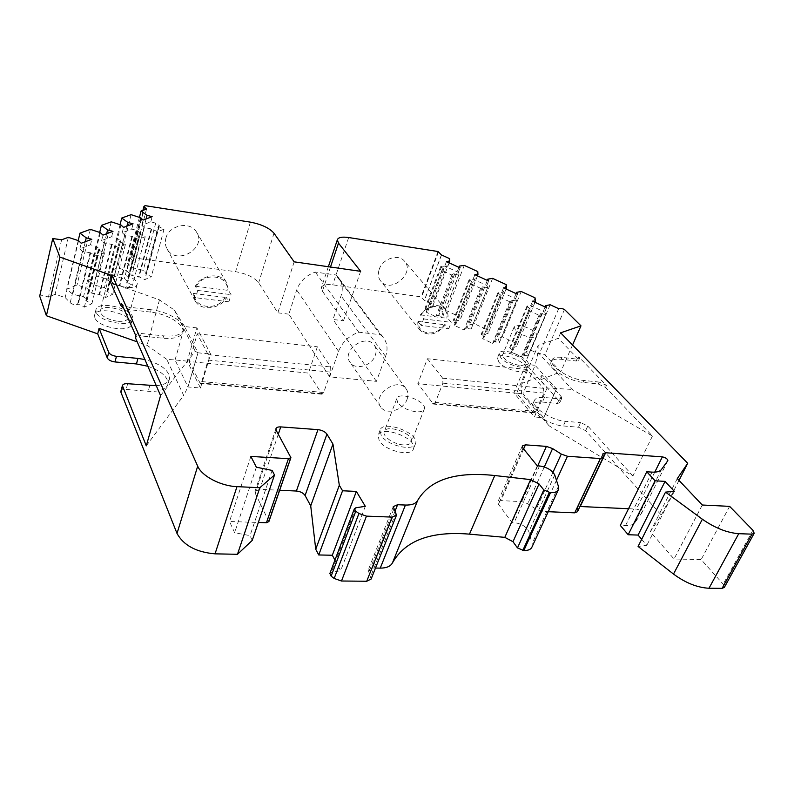 <?xml version="1.0" encoding="UTF-8"?>
<svg xmlns="http://www.w3.org/2000/svg" width="794" height="794" viewBox="0 0 794 794"><rect width="100%" height="100%" fill="white"/><g stroke="black" fill="none" stroke-linecap="round" stroke-linejoin="round"><path stroke-width="0.6" stroke-dasharray="3.97 2.98" d="M380.435 334.711L383.244 337.44C387.323 342.81 388.107 349.152 385.586 356.456L376.416 381.348L329.669 376.862L338.552 351.405C342.145 342.224 348.894 335.822 358.779 332.19L380.435 334.711L335.743 274.942L338.442 277.612C342.403 282.823 343.276 288.897 341.063 295.834L332.974 319.476L343.504 320.746L322.404 291.2L321.381 287.607C322.433 284.996 326.195 284.083 332.686 284.848L421.128 296.827L424.363 300.321L432.412 304.092L432.293 307.238L425.068 308.042L428.095 310.553L426.15 312.121L435.926 316.717L437.831 315.139L438.725 315.555C441.047 316.498 442.496 316.598 443.092 315.853L441.881 311.734L446.764 310.811L460.004 317.014L460.054 320.26L452.987 321.123L456.084 323.714L454.247 325.342L464.133 329.986L465.929 328.339L471.14 329.063L469.74 324.806L474.514 323.813L487.883 330.076L488.102 333.42L481.184 334.334L484.37 337.013L482.643 338.701L492.627 343.395L494.315 341.688L499.486 342.413L497.888 338.006L502.542 336.944L516.05 343.276L516.437 346.71L509.679 347.693L512.954 350.442L511.336 352.199L521.43 356.953L522.998 355.166L528.119 355.901L526.333 351.345L530.858 350.214L539.225 354.124C540.248 353.38 542.163 353.598 544.972 354.799L560.763 371.8L540.238 379.949L559.105 401.01L559.76 402.717L557.338 403.471L542.411 402.072C536.744 401.615 533.36 402.707 532.248 405.337C529.122 411.659 549.269 425.167 563.323 425.961L578.508 427.222L585.664 430.646L661.342 515.127L650.326 531.732L674.046 558.986L701.152 559.581L723.195 584.176L724.376 587.332M375.294 355.355C376.664 351.345 376.247 347.871 374.043 344.924C365.488 332.875 340.844 351.246 350.293 362.62C355.603 370.59 371.989 365.766 375.294 355.355M200.475 388.038L210.628 354.074L196.902 327.892L187.235 361.141L200.475 388.038L187.96 386.956L175.057 359.96L166.79 359.364L147.059 345.33L136.767 341.698M189.151 361.538L200.267 383.452L201.726 381.586L208.137 360.099L208.107 354.65L197.24 333.788L189.151 361.538L308.429 373.091L322.046 394.221L323.714 392.474L330.81 372.148L330.651 366.947L317.362 346.799L308.429 373.091M515.475 330.135L514.155 326.93C515.356 321.491 538.908 330.89 536.675 335.922C536.129 337.242 534.233 337.718 530.988 337.371C524.596 336.249 519.425 333.837 515.475 330.135M108.967 278.932L108.718 277.126C109.701 269.494 139.416 277.136 137.144 284.381C136.201 286.991 132.499 287.974 126.038 287.359C117.304 285.88 111.607 283.071 108.967 278.932M397.744 402.707L396.692 398.796C398.459 390.688 427.331 401.367 424.304 409.009C423.48 411.153 420.8 412.076 416.274 411.788C408.136 410.627 401.953 407.61 397.744 402.707M519.157 365.389C509.103 363.136 503.585 359.622 502.592 354.839C503.912 349.152 527.206 358.481 524.864 363.771C524.288 365.151 522.392 365.687 519.157 365.389M117.264 321.233C106.555 319.287 100.868 315.853 100.223 310.93C101.304 302.971 130.692 310.335 128.33 317.928C127.358 320.647 123.665 321.749 117.264 321.233M403.402 444.908C394.042 444.491 382.291 436.422 384.187 431.797C386.102 423.351 414.597 433.891 411.431 441.881C410.577 444.114 407.898 445.126 403.402 444.908M599.133 382.073L583.828 380.445C569.655 379.314 548.942 366.014 551.87 360.148C552.902 357.707 556.276 356.774 561.983 357.369L577.03 359.116L579.451 358.461L578.727 356.843L606.447 385.497L599.133 382.073L598.259 383.988L582.955 382.38C568.792 381.259 548.098 367.95 551.046 362.064C552.078 359.613 555.443 358.68 561.15 359.265L576.196 360.992L578.618 360.337L577.893 358.709L558.261 338.343L538.134 345.37L521.906 383.433L542.173 375.493L561.12 396.474L559.105 401.01M136.042 336.199L135.903 335.167C136.389 333.808 138.156 333.252 141.193 333.5L163.614 335.872C175.117 336.775 181.747 334.75 183.493 329.808C185.736 322.364 167.941 311.456 151.128 309.759L150.503 312.072C167.306 313.749 185.081 324.657 182.828 332.12C181.082 337.083 174.452 339.117 162.949 338.234L140.558 335.882C137.63 335.644 135.873 336.16 135.298 337.44M151.128 309.759L129.343 307.238C125.323 306.593 122.693 305.283 121.452 303.318M150.503 312.072L128.727 309.561L123.527 308.003M500.816 357.816L499.208 353.519C500.935 346.085 531.295 358.253 528.238 365.161C527.196 370.619 506.671 365.151 500.816 357.816M96.183 312.32L95.905 309.908C97.344 299.507 135.645 309.134 132.568 319.029C131.764 327.962 99.25 322.086 96.183 312.32M381.269 435.559L380.028 430.318C382.529 419.301 419.679 433.038 415.57 443.469C413.992 451.836 387.283 445.742 381.269 435.559M598.259 383.988L605.574 387.412L652.45 436.035L572.107 389.417L538.054 352.526L538.134 345.37M652.45 436.035L632.917 476.003L549.091 425.802L543.721 417.783L522.958 393.695L535.106 365.339L556.445 388.911L543.721 417.783M547.106 387.968L534.431 416.969L513.837 392.802L525.936 364.317L547.106 387.968L572.107 389.417M632.917 476.003L587.798 426.021L580.622 422.597L578.508 427.222M561.12 396.474L561.785 398.171L559.353 398.925L544.416 397.486C538.749 397.02 535.364 398.092 534.263 400.702C531.156 406.985 551.354 420.473 565.427 421.296L580.622 422.597M549.091 425.802L521.509 393.725L521.906 383.433M545.637 314.017L544.704 312.102L530.7 305.66L526.908 306.236L530.283 308.916L528.715 310.514L539.007 315.268L540.525 313.64L545.696 314.474L528.079 355.414M544.704 312.102L546.6 307.635M530.7 305.66L532.566 301.184M516.447 300.569L515.614 298.713L501.758 292.331L497.868 292.877L501.143 295.477L499.466 297.016L509.649 301.72L511.286 300.152L516.497 300.986L499.446 341.976M515.614 298.713L517.45 294.237M501.758 292.331L503.565 287.865M487.576 287.269L486.831 285.463L473.115 279.151L469.125 279.667L472.321 282.188L470.514 283.666L480.588 288.311L482.345 286.813L487.605 287.646L471.12 328.666M486.831 285.463L488.608 280.987M473.115 279.151L474.862 274.674M453.721 273.612L454.625 274.029C456.987 274.992 458.446 275.121 459.021 274.436L458.346 272.352L444.779 266.099L440.68 266.595L443.786 269.037L441.881 270.446L451.846 275.042L453.721 273.612L437.831 315.139M458.346 272.352L460.063 267.876M444.779 266.099L446.466 261.633M158.234 226.429L164.021 229.198L157.559 231.769L151.733 228.97L144.29 227.541L141.769 225.268L150.81 221.824L155.713 223.144L159.386 225.665L158.234 226.429L145.649 273.91L151.317 276.679L144.855 279.617L139.148 276.818L131.824 275.528L126.861 270.774L117.621 267.786L108.282 271.747L114.217 276.252L124.321 278.843L127.963 281.483L126.732 282.386L132.519 285.235L125.73 288.331L119.894 285.453L112.331 284.143L107.339 279.23L97.851 276.173L88.025 280.342L94.029 284.986L104.441 287.636L108.133 290.336L106.823 291.309L112.738 294.246L105.582 297.502L99.627 294.534L91.806 293.214L86.784 288.133L77.038 284.996L66.686 289.383L72.77 294.197L83.499 296.896L87.251 299.666L85.851 300.708L91.896 303.735L84.353 307.169L78.259 304.112L77.564 304.43C74.934 305.055 72.472 304.509 70.18 302.782L65.128 297.502L55.104 294.296L48.434 297.125C45.149 295.666 42.231 295.328 39.7 296.112M150.81 221.824L152.16 216.683M141.769 225.268L143.118 220.067M139.903 233.595L139.287 233.833L145.203 236.681L138.394 239.391L132.439 236.513L124.767 235.064L122.226 232.711L131.735 229.089L136.786 230.429L140.508 233.019L127.348 282.118M131.735 229.089L133.084 223.829M122.226 232.711L123.566 227.392M119.983 241.386L119.338 241.634L125.383 244.572L118.207 247.42L112.113 244.463L104.183 242.994L101.632 240.562L111.656 236.741L116.857 238.111L120.638 240.761L107.468 291.021M111.656 236.741L112.996 231.352M101.632 240.562L102.962 235.113M90.675 252.849L82.467 251.361L79.896 248.84L90.476 244.81L95.836 246.209L99.687 248.919L98.297 249.872L104.48 252.889L96.908 255.896L90.675 252.849L78.259 304.112M90.476 244.81L91.806 239.292M79.896 248.84L81.226 243.252M146.285 445.851L183.682 395.442L166.79 359.364M156.2 385.705C163.921 385.05 168.358 382.708 169.539 378.678C169.45 370.441 161.152 364.039 144.627 359.483M160.567 395.571L195.245 351.266L198.004 352.814L187.97 386.966L183.682 395.442M175.057 359.96L184.595 326.533L174.313 310.027L159.475 299.864L110.654 282.555M174.313 310.027L195.245 351.266M198.004 352.814L187.96 386.956M556.445 388.911L543.711 417.773L534.431 416.969M538.054 352.526L535.106 365.339L525.936 364.317M498.969 362.282L497.372 357.965C499.128 350.482 529.429 362.63 526.353 369.597C525.291 375.086 504.795 369.647 498.969 362.282M94.843 317.719L94.565 315.278C96.024 304.827 134.255 314.394 131.159 324.349C130.335 333.341 97.88 327.525 94.843 317.719M379.274 440.829L378.053 435.569C380.584 424.472 417.644 438.189 413.515 448.689C411.907 457.096 385.249 451.052 379.274 440.829M252.244 540.386L250.011 535.642L234.617 532.714L229.516 521.499L258.348 522.462M272.104 470.425L250.011 535.642M256.353 467.19L234.617 532.714M250.864 456.421L229.516 521.499M268.888 521.579L255.231 493.263L254.973 491.436L259.767 489.312L279.687 490.245M334.939 560.088L340.666 570.678L331.297 572.534L329.877 573.476M365.3 506.304L340.666 570.678M371.126 579.034L368.188 570.161L372.525 568.008L375.493 568.057M532.049 546.877L532.089 543.672L528.854 531.633C526.372 526.67 521.46 523.653 514.125 522.611L511.941 522.521L498.443 504.259L497.808 501.947L500.964 500.627L521.718 501.61L527.752 503.733L536.158 509.311L542.203 511.445L548.237 511.703M537.29 465.82L511.941 522.521M577.496 511.703L577.516 507.624L579.948 506.503M628.54 508.726L636.411 509.093C639.656 509.778 641.433 511.048 641.731 512.924L634.992 522.531C633.374 524.715 630.208 525.747 625.503 525.618L620.303 525.42M641.691 539.305L646.832 545.319L638.078 546.451M674.314 491.317L646.832 545.319M729.636 506.364L701.152 559.581M702.293 505.014L674.046 558.986M677.292 478.603L650.326 531.732M678.999 480.41L661.342 515.127M560.653 332.815L558.261 338.343M542.173 375.493L540.238 379.949M572.543 345.023L560.763 371.8M564.484 309.481L544.972 354.799M558.688 308.677L539.225 354.124M550.143 304.757L530.858 350.214M545.101 306.941L526.333 351.345M540.525 313.64L522.998 355.166M539.007 315.268L521.43 356.953M528.715 310.514L511.336 352.199M530.283 308.916L512.954 350.442M535.007 302.306L516.437 346.71M535.017 297.829L516.05 343.276M521.221 291.497L502.542 336.944M516.07 293.601L497.888 338.006M511.286 300.152L494.315 341.688M509.649 301.72L492.627 343.395M499.466 297.016L482.643 338.701M501.143 295.477L484.37 337.013M506.076 289.016L488.102 333.42M506.254 284.629L487.883 330.076M492.598 278.366L474.514 323.813M487.337 280.411L469.74 324.806M482.345 286.813L465.929 328.339M480.588 288.311L464.133 329.986M470.514 283.666L454.247 325.342M472.321 282.188L456.084 323.714M477.452 275.865L460.054 320.26M477.789 271.578L460.004 317.014M464.272 265.385L446.764 310.811M458.912 267.34L441.881 311.734M451.846 275.042L435.926 316.717M441.881 270.446L426.15 312.121M443.786 269.037L428.095 310.553M449.126 262.854L432.293 307.238M449.622 258.655L432.412 304.092M441.404 254.894L424.363 300.321M438.03 251.529L421.128 296.827M379.204 269.374C382.51 258.745 398.151 253.514 404.265 260.918C415.838 272.511 391.025 294.157 380.912 281.344C378.252 278.049 377.686 274.059 379.204 269.374M360.635 271.33L343.504 320.746M329.669 376.862L288.857 314.156L296.698 290.009C299.894 281.324 306.097 275.349 315.317 272.084L335.743 274.942M288.857 314.156L277.831 312.816L258.665 282.783C254.239 277.334 246.537 273.642 235.57 271.687L131.675 257.623L130.494 258.586L133.025 261.256L127.546 263.578L133.402 267.945L143.228 270.486L146.801 273.067L145.649 273.91M294.157 261.831L277.831 312.816M145.084 205.646L131.675 257.623M165.817 238.458C168.725 225.149 190.044 220.682 196.406 231.908C207.641 247.956 176.377 266.268 167.117 249.008C165.281 245.783 164.844 242.259 165.817 238.458M146.533 209.08L133.025 261.256M139.426 217.387L127.546 263.578M146.126 218.946L133.402 267.945M164.021 229.198L151.317 276.679M157.559 231.769L144.855 279.617M151.733 228.97L139.148 276.818M140.518 217.745L126.861 270.774M131.109 214.658L117.621 267.786M120.073 224.702L108.282 271.747M126.901 226.141L114.217 276.252M139.287 233.833L126.732 282.386M145.203 236.681L132.519 285.235M138.394 239.391L125.73 288.331M132.439 236.513L119.894 285.453M120.946 224.99L107.339 279.23M111.269 221.824L97.851 276.173M99.697 232.414L88.025 280.342M106.664 233.724L94.029 284.986M119.338 241.634L106.823 291.309M125.383 244.572L112.738 294.246M118.207 247.42L105.582 297.502M112.113 244.463L99.627 294.534M100.322 232.622L86.784 288.133M90.377 229.377L77.038 284.996M78.229 240.562L66.686 289.383M85.315 241.723L72.77 294.197M98.297 249.872L85.851 300.708M104.48 252.889L91.896 303.735M96.908 255.896L84.353 307.169M78.566 240.671L65.128 297.502M68.334 237.346L55.104 294.296M61.624 239.778L48.434 297.125M159.475 299.864L147.059 345.33M147.585 366.193C161.5 371.076 168.288 377.09 167.951 384.236C166.115 389.526 159.525 391.869 148.18 391.263L126.127 389.427C123.239 389.259 121.502 389.864 120.906 391.224M376.416 381.348L332.974 319.476M358.779 332.19L315.317 272.084M521.509 393.725L513.837 392.802M196.902 327.892L184.595 326.533L198.004 352.804L210.628 354.074M187.235 361.141L175.047 359.96M526.759 369.488L516.636 393.258L533.876 412.959L535.861 411.411L543.88 393.06L543.533 388.326L526.759 369.488L427.42 358.729L417.803 383.691L433.445 404.077L435.301 402.439L442.913 383.155L442.655 378.192L427.42 358.729M228.9 301.809L231.044 294.643L228.553 290.425L226.439 282.356C220.583 272.153 201.249 274.436 195.344 286.197L197.696 290.445L195.602 297.72L193.279 293.443L195.096 300.787C200.753 311.506 220.385 309.372 226.419 297.561L228.9 301.809L195.602 297.72M195.344 286.197L228.553 290.425M193.279 293.443L226.419 297.561M197.696 290.445L231.044 294.643M448.729 328.815L451.24 322.364L447.866 318.384C448.402 314.583 447.538 311.397 445.275 308.836C436.918 302.911 428.611 304.926 420.363 314.881L423.639 318.89L421.167 325.441L417.912 321.401C417.455 325.004 418.249 328.041 420.304 330.502C428.631 336.706 436.988 334.81 445.374 324.815L448.729 328.815L421.167 325.441M420.363 314.881L447.866 318.384M417.912 321.401L445.374 324.815M423.639 318.89L451.24 322.364M197.24 333.788L317.362 346.799M407.084 399.332C408.582 395.194 408.205 391.621 405.972 388.623C397.278 376.366 371.284 395.7 380.931 407.243C386.321 415.351 403.461 410.101 407.084 399.332M516.636 393.258L417.803 383.691M583.828 380.445L582.955 382.38M561.983 357.369L561.15 359.265M577.03 359.116L576.196 360.992M163.614 335.872L162.949 338.234M141.193 333.5L140.558 335.882M129.343 307.238L128.727 309.561M578.727 356.843L577.893 358.709M606.447 385.497L605.574 387.412M290.743 456.719L268.749 520.566M276.252 430.507L255.231 493.263M278.297 434.209L259.767 489.312M355.831 507.793L331.297 572.534M395.988 512.616L370.689 576.394M393.774 509.083L368.624 572.742M395.055 511.118L372.525 568.008M558.43 486.385L532.089 543.672M554.718 474.921L528.854 531.633M539.513 465.959L514.125 522.611M523.008 448.193L498.443 504.259M523.623 448.957L500.964 500.627M537.717 465.85L521.718 501.61M544.297 466.971L527.752 503.733M553.011 472.261L536.158 509.311M556.465 480.301L542.203 511.445M603.142 457.026L577.575 511.118M602.884 454.267L577.437 508.2M654.762 472.132L636.411 509.093M667.794 460.758L641.651 513.063M661.462 469.482L634.992 522.531M652.023 472.112L625.503 525.618M752.881 530.233L723.195 584.176M587.798 426.021L585.664 430.646M565.427 421.296L563.323 425.961M544.416 397.486L542.411 402.072M559.353 398.925L557.338 403.471M541.468 314.067L523.921 355.603M529.35 308.489L512.041 350.015M527.812 305.809L510.602 347.206M512.209 300.579L495.228 342.115M500.23 295.06L483.467 336.587M498.821 292.45L482.147 333.847M483.268 287.239L466.822 328.766M471.408 281.771L455.19 323.297M470.127 279.23L453.999 320.627M459.001 274.109L443.082 315.496M454.625 274.029L438.725 315.555M442.893 268.62L427.212 310.146M441.732 266.149L426.13 307.536M438.556 251.767L421.634 297.065M348.665 237.535L332.686 284.848M330.493 267.022L322.404 291.2M273.99 233.218L258.665 282.783M250.388 222.141L235.57 271.687M144.746 205.765L131.328 257.762M155.713 223.144L143.228 270.486M158.82 226.201L146.235 273.642M151.128 229.208L138.553 277.086M144.29 227.541L131.824 275.528M136.786 230.429L124.321 278.843M131.814 236.761L119.269 285.731M124.767 235.064L112.331 284.143M116.857 238.111L104.441 287.636M111.458 244.721L98.962 294.832M104.183 242.994L91.806 293.214M95.836 246.209L83.499 296.896M98.982 249.604L86.536 300.41M89.97 253.117L77.564 304.43M82.467 251.361L70.18 302.782M149.758 385.606L148.18 391.263M127.665 383.71L126.127 389.427M338.552 351.405L296.698 290.009M385.586 356.456L341.063 295.834M196.416 286.197C203.869 271.717 228.741 275.111 227.352 290.138M225.218 297.284C217.913 311.367 193.369 308.529 194.341 293.433M421.197 314.861C428.869 301.809 449.444 304.628 446.824 318.126M444.332 324.567C436.799 337.291 416.433 334.939 418.746 321.381M199.691 382.877L321.352 393.665M201.726 381.586L323.714 392.474M208.137 360.099L330.81 372.148M208.107 354.65L330.651 366.947M543.533 388.326L442.655 378.192M543.88 393.06L442.913 383.155M535.861 411.411L435.301 402.439M533.022 412.433L432.67 403.541M514.155 326.93L502.592 354.839M536.675 335.922L524.864 363.771M108.718 277.126L100.223 310.93M137.144 284.381L128.33 317.928M396.692 398.796L384.187 431.797M424.304 409.009L411.431 441.881M551.87 360.148L551.046 362.064M183.493 329.808L182.828 332.12M579.451 358.461L578.618 360.337M499.208 353.519L497.372 357.965M528.238 365.161L526.353 369.597M95.905 309.908L94.565 315.278M132.568 319.029L131.159 324.349M380.028 430.318L378.053 435.569M415.57 443.469L413.515 448.689M275.935 428.77L254.973 491.436M393.258 506.632L368.188 570.161M558.5 489.412L558.222 490.027M522.283 446L497.808 501.947M602.954 453.731L577.516 507.624M667.814 460.728L641.731 512.924M534.263 400.702L532.248 405.337M561.785 398.171L559.76 402.717M545.696 314.474L528.119 355.901M526.908 306.236L509.679 347.693M516.497 300.986L499.486 342.413M497.868 292.877L481.184 334.334M487.605 287.646L471.14 329.063M469.125 279.667L452.987 321.123M459.021 274.436L443.092 315.853M440.68 266.595L425.068 308.042M441.514 254.943L424.621 299.963M328.359 266.724L321.381 287.607M142.92 210.38L130.494 258.586M159.386 225.665L146.801 273.067M140.508 233.019L127.963 281.483M120.638 240.761L108.133 290.336M99.687 248.919L87.251 299.666M169.539 378.678L167.951 384.236M383.244 337.44L338.442 277.612M226.439 282.356L196.406 231.908M195.096 300.787L167.117 249.008M445.275 308.836L404.265 260.918M420.304 330.502L380.912 281.344M200.267 383.452L322.046 394.221M405.972 388.623L374.043 344.924M380.931 407.243L350.293 362.62M533.876 412.959L433.445 404.077"/><path stroke-width="1.19" d="M546.6 307.635L532.566 301.184L535.533 301.045L535.017 297.829L521.221 291.497L516.586 292.341L517.45 294.237L503.565 287.865L506.582 287.756L506.254 284.629L492.598 278.366L487.834 279.141L488.608 280.987L474.862 274.674L477.948 274.605L477.789 271.578L464.272 265.385L459.389 266.079L460.063 267.876L446.466 261.633L449.603 261.583L449.622 258.655L441.404 254.894L438.03 251.529L348.665 237.535C342.105 236.612 338.343 237.346 337.361 239.738L338.492 243.123L360.635 271.33L294.157 261.831L273.99 233.218C269.384 227.997 261.514 224.305 250.388 222.141L145.084 205.646L143.912 206.509L146.533 209.08L141.054 211.055L147.069 215.313L152.16 216.683L143.118 220.067L140.518 217.745L131.109 214.658L121.74 218.042L127.844 222.429L133.084 223.829L123.566 227.392L120.946 224.99L111.269 221.824L101.414 225.387L107.597 229.932L112.996 231.352L102.962 235.113L100.322 232.622L90.377 229.377L79.976 233.138L86.248 237.833L91.806 239.292L81.226 243.252L78.566 240.671L68.334 237.346L61.624 239.778L52.741 238.547L59.937 257.107L112.381 275.717L197.696 466.167C201.755 476.122 220.801 486.107 236.979 486.643L259.837 487.724L274.496 474.991L272.104 470.425L256.353 467.19L250.864 456.421L288.45 458.684L290.912 457.681L276.252 430.507L275.935 428.77C276.431 427.39 278.039 426.775 280.748 426.904L317.967 429.633C322.066 430.169 325.054 431.668 326.93 434.139L332.954 444.074L339.326 485.273L342.551 490.771L356.357 491.426L365.3 506.304L355.831 507.793L354.362 508.795L355.762 511.217L358.938 513.5L366.461 516.14L392.117 517.102L396.514 515.127L393.258 506.632L397.596 504.716L405.426 505.053C411.848 505.212 415.937 503.654 417.684 500.399C429.882 479.636 455.577 471.348 494.761 475.527L530.61 479.616L539.037 483.973L543.811 489.958L550.302 492.677C554.827 492.836 557.557 491.744 558.5 489.412L558.43 486.385L554.718 474.921C552.029 470.157 546.957 467.17 539.513 465.959L537.29 465.82L523.008 448.193L522.283 446L525.42 444.848L546.421 446.387L552.584 448.57L561.279 454.089L567.462 456.272L600.343 458.555L603.073 457.572L602.954 453.731L605.653 452.759L662.355 456.868C665.66 457.602 667.496 458.863 667.863 460.629L661.462 469.482C659.923 471.497 656.777 472.37 652.023 472.112L646.773 471.775L655.09 480.787L665.064 481.392L674.314 491.317L665.531 492.131L702.372 519.236C714.838 527.95 726.967 532.764 738.738 533.687L751.978 534.154L754.211 533.26L752.881 530.233L729.636 506.364L702.293 505.014L677.292 478.603L687.703 463.289L560.653 332.815L580.98 325.848L564.484 309.481C561.616 308.28 559.681 308.012 558.688 308.677L550.143 304.757L545.637 305.68L546.6 307.635M156.2 385.705L127.665 383.71C124.668 383.542 122.911 384.177 122.405 385.616L146.285 445.851L160.567 395.571L135.298 337.44M136.767 341.698L99.081 328.379L108.748 352.427C109.939 354.461 112.51 355.772 116.46 356.347L137.948 358.412L136.449 363.95L115.001 361.935C111.051 361.369 108.49 360.059 107.299 358.015L97.702 333.857L46.399 315.734L39.7 296.112L52.741 238.547M144.627 359.483L137.948 358.412M123.527 308.003L120.847 305.65L121.452 303.318L136.042 336.199L135.407 338.601M112.381 275.717L110.654 282.555L120.847 305.65M122.524 386.708L120.986 392.444L177.012 533.449C183.613 545.409 196.297 552.207 215.045 553.845L237.466 554.291L252.244 540.386L274.496 474.991M259.837 487.724L237.466 554.291M258.348 522.462L266.437 522.73L268.888 521.579L290.862 457.801M279.687 490.245L296.38 491.029C300.41 491.466 303.308 492.955 305.075 495.516L310.722 505.867L315.734 549.259L318.741 554.966L332.319 555.244L334.939 560.088M332.954 444.074L310.722 505.867M339.326 485.273L315.734 549.259M342.551 490.771L318.741 554.966M356.357 491.426L332.319 555.244M329.877 573.476L331.118 576.146L334.165 578.459L341.489 581.01L366.729 581.248L371.126 579.034L396.395 515.435M375.493 568.057L380.247 568.127C386.569 568.097 390.648 566.33 392.474 562.837C405.198 540.506 430.864 530.938 469.472 534.144L504.805 537.359L512.984 541.716L517.48 547.91L523.802 550.589C528.278 550.619 531.017 549.388 532.049 546.877L558.222 490.027M548.237 511.703L574.737 512.835L577.496 511.703L602.993 457.761M579.948 506.503L628.54 508.726M646.773 471.775L620.303 525.42L628.183 534.739L638.068 535.077L641.691 539.305M655.09 480.787L628.183 534.739M665.064 481.392L638.068 535.077M665.531 492.131L638.078 546.451L673.501 574.062C685.5 582.905 697.321 587.639 708.982 588.255L722.113 588.354L724.376 587.332L754.092 533.469M687.703 463.289L678.999 480.41M580.98 325.848L572.543 345.023M545.637 305.68L545.101 306.941M535.533 301.045L535.007 302.306M516.586 292.341L516.07 293.601M506.582 287.756L506.076 289.016M487.834 279.141L487.337 280.411M477.948 274.605L477.452 275.865M459.389 266.079L458.912 267.34M449.603 261.583L449.126 262.854M141.054 211.055L139.426 217.387M147.069 215.313L146.126 218.946M121.74 218.042L120.073 224.702M127.844 222.429L126.901 226.141M101.414 225.387L99.697 232.414M107.597 229.932L106.664 233.724M79.976 233.138L78.229 240.562M86.248 237.833L85.315 241.723M59.937 257.107L46.399 315.734M99.081 328.379L97.702 333.857M136.449 363.95L147.585 366.193M120.986 392.444L120.906 391.224M236.979 486.643L215.045 553.845M288.45 458.684L266.437 522.73M280.748 426.904L278.297 434.209M317.967 429.633L296.38 491.029M326.93 434.139L305.075 495.516M355.762 511.217L331.118 576.146M358.938 513.5L334.165 578.459M366.461 516.14L341.489 581.01M392.117 517.102L366.729 581.248M397.596 504.716L395.055 511.118M405.426 505.053L380.247 568.127M417.684 500.399L392.474 562.837M494.761 475.527L469.472 534.144M530.61 479.616L504.805 537.359M539.037 483.973L512.984 541.716M543.811 489.958L517.48 547.91M549.22 492.617L522.74 550.57M550.302 492.677L523.802 550.589M525.42 444.848L523.623 448.957M546.421 446.387L537.717 465.85M552.584 448.57L544.297 466.971M561.279 454.089L553.011 472.261M567.462 456.272L556.465 480.301M600.343 458.555L574.737 512.835M605.653 452.759L580.245 506.512M662.355 456.868L654.762 472.132M702.372 519.236L673.501 574.062M738.738 533.687L708.982 588.255M751.978 534.154L722.113 588.354M338.492 243.123L330.493 267.022M108.748 352.427L107.299 358.015M116.46 356.347L115.001 361.935M197.696 466.167L177.012 533.449M135.784 335.614L135.268 337.559M354.362 508.795L329.818 573.645M337.361 239.738L328.359 266.724M143.912 206.509L142.92 210.38M122.405 385.616L120.867 391.353"/></g></svg>
